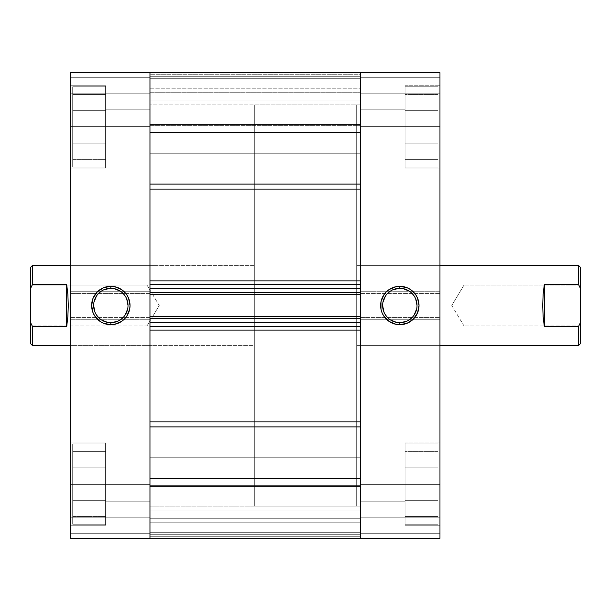 <?xml version="1.0" encoding="UTF-8"?>
<svg xmlns="http://www.w3.org/2000/svg" width="611" height="611" viewBox="0 0 611 611"><rect width="100%" height="100%" fill="white"/><g stroke="black" fill="none" stroke-linecap="round" stroke-linejoin="round"><path stroke-width="0.46" stroke-dasharray="3.06 2.29" d="M405.047 167.024L437.957 167.024L437.957 86.747L405.047 86.747L405.047 167.024L437.957 167.024L437.957 86.747L405.047 86.747L405.047 168.025L405.047 85.739L439.966 85.739L439.966 168.025L405.047 168.025L405.047 85.739L439.966 85.739L439.966 168.025L405.047 168.025L405.047 86.747L405.047 168.025L405.047 86.747L437.957 86.747L437.957 167.024L405.047 167.024L405.047 86.747L437.957 86.747L437.957 167.024L437.957 86.747L437.957 167.024L405.047 167.024M405.047 524.253L437.957 524.253L437.957 443.976L405.047 443.976L405.047 524.253L437.957 524.253L437.957 443.976L405.047 443.976L405.047 525.261L405.047 442.975L439.966 442.975L439.966 525.261L405.047 525.261L405.047 442.975L439.966 442.975L439.966 525.261L405.047 525.261L405.047 443.976L405.047 525.261L405.047 443.976L437.957 443.976L437.957 524.253L405.047 524.253L405.047 443.976L437.957 443.976L437.957 524.253L437.957 443.976L437.957 524.253L405.047 524.253M399.823 288.308A17.192 17.192 0 0 0 382.631 305.5A17.192 17.192 0 0 0 399.823 322.692A17.192 17.192 0 0 0 417.015 305.5A17.192 17.192 0 0 0 399.823 288.308L403.176 288.636M356.679 506.191L360.689 506.191L360.689 104.809L356.679 104.809L356.679 506.191L356.679 104.809L356.679 506.191L356.679 104.809L360.689 104.809L360.689 506.191L356.679 506.191L356.679 104.809L254.321 104.809L254.321 506.191L356.679 506.191L356.679 505.228L356.679 506.191L254.321 506.191L254.321 104.809L254.321 506.191L254.321 104.809L356.679 104.809L356.679 345.635L356.679 265.365L439.966 265.365L439.966 345.635L356.679 345.635L439.966 345.635L439.966 265.365L439.966 345.635L439.966 265.365L356.679 265.365L356.679 505.228L356.679 104.809L356.679 506.191M360.689 501.173L360.689 467.056L405.047 467.056L405.047 501.173L360.689 501.173L360.689 467.056L405.047 467.056L405.047 501.173L360.689 501.173L405.047 501.173L405.047 467.056L360.689 467.056L360.689 501.173L405.047 501.173L405.047 467.056L360.689 467.056L360.689 501.173M360.689 143.944L360.689 109.827L405.047 109.827L405.047 143.944L360.689 143.944L360.689 109.827L405.047 109.827L405.047 143.944L360.689 143.944L405.047 143.944L405.047 109.827L360.689 109.827L360.689 143.944L405.047 143.944L405.047 109.827L360.689 109.827L360.689 143.944M405.047 85.739L405.047 168.025L439.966 168.025L439.966 126.882L439.966 293.578L360.689 293.578L360.689 126.882L439.966 126.882L439.966 538.306L360.689 538.306L439.966 538.306L439.966 517.234L439.966 538.306L360.689 538.306L360.689 72.694L439.966 72.694L439.966 168.025L439.966 85.739L439.966 168.025L439.966 85.739L405.047 85.739L405.047 168.025L439.966 168.025L439.966 85.739L405.047 85.739M405.047 442.975L405.047 525.261L439.966 525.261L439.966 442.975L439.966 525.261L439.966 442.975L439.966 525.261L439.966 442.975L405.047 442.975L405.047 525.261L439.966 525.261L439.966 442.975L405.047 442.975M356.679 265.365L356.679 297.672L356.679 265.365L439.966 265.365L356.679 265.365L356.679 345.635L356.679 265.365M360.689 121.268L360.689 72.694L360.689 93.766L360.689 72.694L439.966 72.694L360.689 72.694L439.966 72.694L439.966 126.882L360.689 126.882L360.689 142.646L360.689 123.552L360.689 143.616L360.689 72.694L360.689 93.766L439.966 93.766L360.689 93.766L439.966 93.766L439.966 77.314L360.689 77.314L439.966 77.314L360.689 77.314L439.966 77.314L360.689 77.314L439.966 77.314L439.966 93.766L360.689 93.766L360.689 77.314L439.966 77.314L439.966 72.694L360.689 72.694L439.966 72.694L439.966 77.314L360.689 77.314L360.689 72.694L360.689 132.602L149.962 132.602L149.962 72.694L70.685 72.694L149.962 72.694L149.962 484.118L70.685 484.118L70.685 317.422L149.962 317.422L149.962 538.306L70.685 538.306L70.685 72.694L70.685 93.766L70.685 72.694L149.962 72.694L149.962 93.766L149.962 72.694L70.685 72.694L149.962 72.694L149.962 143.944L105.611 143.944L105.611 109.827L149.962 109.827L149.962 143.944L105.611 143.944L105.611 109.827L149.962 109.827L105.611 109.827L105.611 143.944L149.962 143.944L149.962 109.827L105.611 109.827L105.611 143.944L149.962 143.944L149.962 109.827L149.962 293.578L70.685 293.578L70.685 85.739L105.611 85.739L105.611 168.025L70.685 168.025L70.685 85.739L105.611 85.739L105.611 168.025L70.685 168.025L70.685 111.141L70.685 126.882L149.962 126.882L70.685 126.882L70.685 72.694L70.685 77.314L149.962 77.314L149.962 93.766L70.685 93.766L70.685 77.314L149.962 77.314L70.685 77.314L149.962 77.314L70.685 77.314L70.685 93.766L149.962 93.766L149.962 77.314L70.685 77.314L70.685 72.694L149.962 72.694L149.962 77.314L70.685 77.314L149.962 77.314L149.962 72.694L360.689 72.694L149.962 72.999L149.962 92.177L360.689 92.177L360.689 125.034L149.962 125.034L149.962 92.177L149.962 125.034L360.689 125.034L360.689 92.177L149.962 92.177L149.962 125.652L149.962 72.694L149.962 125.652L149.962 72.694L149.962 124.499L360.689 124.499L360.689 72.694L360.689 124.499L360.689 72.694L149.962 72.999L360.689 72.999L360.689 124.499L149.962 124.499L149.962 72.999L360.689 72.999L149.962 72.694L360.689 72.694L149.962 72.694L360.689 72.694L149.962 72.694L360.689 72.694L360.689 88.19L149.962 88.19L149.962 76.711L360.689 76.711L360.689 88.19L149.962 88.19L149.962 76.711L360.689 76.711L149.962 76.711L149.962 72.694L149.962 76.711L360.689 76.711L360.689 72.694L149.962 72.694L360.689 72.694L360.689 92.765L360.689 78.315L360.689 92.765L149.962 92.765L149.962 78.315L360.689 78.315L149.962 78.315L360.689 78.315L149.962 78.315L149.962 74.702L360.689 74.702L149.962 74.702L149.962 92.765L360.689 92.765L360.689 78.315L149.962 78.315L360.689 78.315L149.962 78.315L360.689 78.315L360.689 74.702L149.962 74.702L149.962 72.694L149.962 74.702L360.689 74.702L360.689 72.694L149.962 72.694L149.962 189.112L360.689 189.112L360.689 280.877L149.962 280.877L149.962 189.112L149.962 318.743L149.962 284.428L360.689 284.428L360.689 288.438L360.689 284.161L149.962 284.428L360.689 284.428L149.962 284.428L360.689 284.428L360.689 288.438L360.689 121.268L360.689 184.102L149.962 184.102L149.962 121.268M360.689 538.306L360.689 517.234L360.689 538.306L439.966 538.306L360.689 538.306L360.689 317.422L439.966 317.422L439.966 484.118L360.689 484.118L439.966 484.118L439.966 538.306L439.966 533.686L360.689 533.686L360.689 517.234L439.966 517.234L439.966 533.686L360.689 533.686L439.966 533.686L360.689 533.686L439.966 533.686L439.966 517.234L360.689 517.234L360.689 533.686L439.966 533.686L439.966 538.306L360.689 538.306L360.689 533.686L439.966 533.686L360.689 533.686L360.689 538.306L360.689 485.325L149.962 485.325L149.962 486.501L360.689 486.501L360.689 485.325L149.962 485.325L149.962 485.966L360.689 485.966L360.689 485.325L360.689 485.966L149.962 485.966L149.962 518.823L360.689 518.823L360.689 485.966L360.689 518.823L149.962 518.823L149.962 485.966L360.689 485.966L360.689 538.306L360.689 485.325L360.689 538.306L149.962 538.306L149.962 517.234L149.962 538.306L70.685 538.306L149.962 538.306L70.685 538.306L70.685 442.975L105.611 442.975L105.611 525.261L70.685 525.261L70.685 442.975L105.611 442.975L105.611 525.261L70.685 525.261L70.685 468.37L70.685 484.118L149.962 484.118L149.962 467.056L149.962 501.173L105.611 501.173L105.611 467.056L149.962 467.056L149.962 501.173L105.611 501.173L105.611 467.056L149.962 467.056L105.611 467.056L105.611 501.173L149.962 501.173L149.962 467.056L105.611 467.056L105.611 501.173L149.962 501.173L149.962 467.056L149.962 538.306L149.962 517.234L70.685 517.234L149.962 517.234L70.685 517.234L70.685 533.686L149.962 533.686L70.685 533.686L149.962 533.686L70.685 533.686L149.962 533.686L70.685 533.686L70.685 517.234L149.962 517.234L149.962 533.686L70.685 533.686L70.685 538.306L149.962 538.306L70.685 538.306L70.685 533.686L149.962 533.686L149.962 538.306L149.962 485.325L149.962 538.306L149.962 485.325L149.962 538.001L360.689 538.001L149.962 538.001L149.962 425.791L149.962 478.398L360.689 478.398L360.689 425.791L360.689 538.306L149.962 538.306L360.689 538.306L360.689 522.81L149.962 522.81L149.962 534.289L360.689 534.289L360.689 522.81L149.962 522.81L149.962 534.289L360.689 534.289L149.962 534.289L149.962 538.306L360.689 538.306L149.962 538.306L360.689 538.306L360.689 518.235L149.962 518.235L149.962 532.685L360.689 532.685L149.962 532.685L360.689 532.685L149.962 532.685L149.962 536.298L360.689 536.298L149.962 536.298L149.962 518.235L360.689 518.235L360.689 532.685L149.962 532.685L360.689 532.685L149.962 532.685L360.689 532.685L360.689 536.298L149.962 536.298L149.962 534.289L360.689 534.289L360.689 538.306L149.962 538.306L360.689 538.306L360.689 536.298L149.962 536.298L149.962 538.306L360.689 538.306M360.689 467.056L360.689 480.788L360.689 467.056M360.689 109.827L360.689 123.552L360.689 109.827M360.689 104.809L360.689 506.191L360.689 104.809L360.689 506.191L149.962 506.191L153.98 506.191L153.98 104.809L149.962 104.809L149.962 506.191L149.962 104.809L153.98 104.809L153.98 506.191L153.98 104.809L153.98 506.191L149.962 506.191L149.962 104.809L149.962 506.191L149.962 104.809L360.689 104.809L360.689 506.191L360.689 104.809L149.962 104.809L149.962 506.191L149.962 105.772L149.962 506.191L360.689 506.191L360.689 104.809M405.047 500.34L405.047 451.674L405.047 516.562L405.047 451.674L405.047 516.562L405.047 500.34L437.957 500.34L437.957 467.896L405.047 467.896L405.047 500.34L405.047 467.896L437.957 467.896L437.957 451.674L405.047 451.674L405.047 467.896L405.047 451.674L437.957 451.674L437.957 467.896L405.047 467.896L437.957 467.896L437.957 500.34L405.047 500.34L437.957 500.34L437.957 516.562L405.047 516.562L405.047 500.34L405.047 516.562L437.957 516.562L437.957 500.34L405.047 500.34L437.957 500.34L437.957 516.562L437.957 451.674L437.957 500.34L437.957 467.896L405.047 467.896L405.047 500.34L405.047 467.896L437.957 467.896L437.957 451.674L405.047 451.674L405.047 467.896L405.047 451.674L437.957 451.674L437.957 467.896L405.047 467.896L437.957 467.896L437.957 500.34L405.047 500.34L437.957 500.34L437.957 516.562L405.047 516.562L405.047 500.34L405.047 516.562L437.957 516.562L437.957 500.34L405.047 500.34M405.047 467.056L405.047 501.173L405.047 467.056M405.047 143.104L405.047 94.438L405.047 159.326L405.047 94.438L405.047 159.326L405.047 143.104L437.957 143.104L437.957 110.66L405.047 110.66L405.047 143.104L405.047 110.66L437.957 110.66L437.957 94.438L405.047 94.438L405.047 110.66L405.047 94.438L437.957 94.438L437.957 110.66L405.047 110.66L437.957 110.66L437.957 143.104L405.047 143.104L437.957 143.104L437.957 159.326L405.047 159.326L405.047 143.104L405.047 159.326L437.957 159.326L437.957 143.104L405.047 143.104L437.957 143.104L437.957 159.326L437.957 94.438L437.957 143.104L437.957 110.66L405.047 110.66L405.047 143.104L405.047 110.66L437.957 110.66L437.957 94.438L405.047 94.438L405.047 110.66L405.047 94.438L437.957 94.438L437.957 110.66L405.047 110.66L437.957 110.66L437.957 143.104L405.047 143.104L437.957 143.104L437.957 159.326L405.047 159.326L405.047 143.104L405.047 159.326L437.957 159.326L437.957 143.104L405.047 143.104M405.047 109.827L405.047 143.944L405.047 109.827M360.689 291.248L439.966 291.248L360.689 291.248L439.966 291.248L439.966 293.578L360.689 293.578L360.689 319.752L360.689 317.422L439.966 317.422L439.966 319.752L360.689 319.752L439.966 319.752L360.689 319.752L439.966 319.752L439.966 291.248L360.689 291.248M360.689 293.578L439.966 293.578L360.689 293.578M360.689 317.422L439.966 317.422L360.689 317.422M360.689 517.234L439.966 517.234L360.689 517.234M406.407 321.386L409.378 319.797M411.982 317.659L414.121 315.055M416.687 308.853L417.015 305.5M415.709 298.924L414.121 295.945M411.982 293.341L409.378 291.203M393.247 289.614L390.276 291.203M387.672 293.341L385.533 295.945M382.967 302.147L382.631 305.5M383.945 312.076L385.533 315.055M387.672 317.659L390.276 319.797M396.47 322.364L399.823 322.692M437.957 443.976L437.957 524.253L437.957 443.976M437.957 467.896L437.957 516.562L437.957 467.896M437.957 86.747L437.957 167.024L437.957 86.747M437.957 110.66L437.957 159.326L437.957 110.66M105.611 443.976L72.694 443.976L72.694 524.253L105.611 524.253L105.611 443.976L72.694 443.976L72.694 524.253L105.611 524.253L105.611 442.975L105.611 524.253L105.611 442.975L105.611 524.253L72.694 524.253L72.694 443.976L105.611 443.976L105.611 524.253L72.694 524.253L72.694 443.976L72.694 524.253L72.694 443.976L105.611 443.976M105.611 86.747L72.694 86.747L72.694 167.024L105.611 167.024L105.611 86.747L72.694 86.747L72.694 167.024L105.611 167.024L105.611 85.739L105.611 167.024L105.611 85.739L105.611 167.024L72.694 167.024L72.694 86.747L105.611 86.747L105.611 167.024L72.694 167.024L72.694 86.747L72.694 167.024L72.694 86.747L105.611 86.747M110.828 322.692A17.192 17.192 0 0 0 128.02 305.5A17.192 17.192 0 0 0 110.828 288.308A17.192 17.192 0 0 0 93.636 305.5A17.192 17.192 0 0 0 110.828 322.692L107.475 322.364M70.685 345.635L70.685 265.365L153.98 265.365L153.98 345.635L70.685 345.635L70.685 344.864L70.685 345.635L153.98 345.635L153.98 265.365L70.685 265.365L70.685 345.635L254.321 345.635L254.321 265.365L70.685 265.365L254.321 265.365L254.321 345.635L70.685 345.635M105.611 525.261L105.611 442.975L70.685 442.975L70.685 525.261L105.611 525.261L105.611 442.975L70.685 442.975L70.685 525.261L105.611 525.261M105.611 168.025L105.611 85.739L70.685 85.739L70.685 168.025L105.611 168.025L105.611 85.739L70.685 85.739L70.685 168.025L105.611 168.025M153.98 345.635L153.98 265.365L153.98 345.635M149.962 143.944L149.962 130.212L149.962 143.944M149.962 501.173L149.962 487.448L149.962 501.173M105.611 110.66L105.611 159.326L105.611 94.438L105.611 159.326L105.611 94.438L105.611 110.66L72.694 110.66L72.694 143.104L105.611 143.104L105.611 110.66L105.611 143.104L72.694 143.104L72.694 159.326L105.611 159.326L105.611 143.104L105.611 159.326L72.694 159.326L72.694 143.104L105.611 143.104L72.694 143.104L72.694 110.66L105.611 110.66L72.694 110.66L72.694 94.438L105.611 94.438L105.611 110.66L105.611 94.438L72.694 94.438L72.694 110.66L105.611 110.66L72.694 110.66L72.694 94.438L72.694 159.326L72.694 110.66L72.694 143.104L105.611 143.104L105.611 110.66L105.611 143.104L72.694 143.104L72.694 159.326L105.611 159.326L105.611 143.104L105.611 159.326L72.694 159.326L72.694 143.104L105.611 143.104L72.694 143.104L72.694 110.66L105.611 110.66L72.694 110.66L72.694 94.438L105.611 94.438L105.611 110.66L105.611 94.438L72.694 94.438L72.694 110.66L105.611 110.66M105.611 143.944L105.611 109.827L105.611 143.944M105.611 467.896L105.611 516.562L105.611 451.674L105.611 516.562L105.611 451.674L105.611 467.896L72.694 467.896L72.694 500.34L105.611 500.34L105.611 467.896L105.611 500.34L72.694 500.34L72.694 516.562L105.611 516.562L105.611 500.34L105.611 516.562L72.694 516.562L72.694 500.34L105.611 500.34L72.694 500.34L72.694 467.896L105.611 467.896L72.694 467.896L72.694 451.674L105.611 451.674L105.611 467.896L105.611 451.674L72.694 451.674L72.694 467.896L105.611 467.896L72.694 467.896L72.694 451.674L72.694 516.562L72.694 467.896L72.694 500.34L105.611 500.34L105.611 467.896L105.611 500.34L72.694 500.34L72.694 516.562L105.611 516.562L105.611 500.34L105.611 516.562L72.694 516.562L72.694 500.34L105.611 500.34L72.694 500.34L72.694 467.896L105.611 467.896L72.694 467.896L72.694 451.674L105.611 451.674L105.611 467.896L105.611 451.674L72.694 451.674L72.694 467.896L105.611 467.896M105.611 501.173L105.611 467.056L105.611 501.173M149.962 319.752L70.685 319.752L149.962 319.752L70.685 319.752L70.685 317.422L149.962 317.422L149.962 291.248L149.962 293.578L70.685 293.578L70.685 291.248L149.962 291.248L70.685 291.248L149.962 291.248L70.685 291.248L70.685 319.752L149.962 319.752M149.962 317.422L70.685 317.422L149.962 317.422M149.962 293.578L70.685 293.578L149.962 293.578M149.962 93.766L70.685 93.766L149.962 93.766M104.252 289.614L101.273 291.203M98.669 293.341L96.53 295.945M93.964 302.147L93.636 305.5M94.942 312.076L96.53 315.055M98.669 317.659L101.273 319.797M117.404 321.386L120.375 319.797M122.987 317.659L125.125 315.055M127.691 308.853L128.02 305.5M126.714 298.924L125.125 295.945M122.987 293.341L120.375 291.203M114.181 288.636L110.828 288.308M72.694 167.024L72.694 86.747L72.694 167.024M72.694 143.104L72.694 94.438L72.694 143.104M72.694 524.253L72.694 443.976L72.694 524.253M72.694 500.34L72.694 451.674L72.694 500.34M451.75 305.5L464.047 325.969L464.047 285.031L451.75 305.5L464.047 285.031L464.047 325.969L580.45 325.969L580.45 285.031L464.047 285.031L580.45 285.031L580.45 343.634L580.45 288.476L580.45 325.969L464.047 325.969L464.047 285.031L464.047 325.969L451.75 305.5M439.966 345.635L356.679 345.635L439.966 345.635M578.441 326.641L578.441 345.635L578.441 326.641L580.45 322.532L580.45 285.421L580.45 322.524L578.441 326.641L544.325 326.641L578.441 326.641M544.325 284.359L544.325 326.641L544.325 284.359L544.325 326.641L544.325 284.359L578.441 284.359L578.441 265.365L578.441 284.359L544.325 284.359M32.559 284.359L30.55 288.468L30.55 322.524L32.559 326.641L32.559 345.635L32.559 326.641L66.675 326.641L66.675 284.359L32.559 284.359L32.559 265.365L32.559 284.359L30.55 288.468L30.55 286.59L30.55 325.969L30.55 285.031L146.953 285.031L159.25 305.5L146.953 325.969L146.953 285.031L146.953 325.969L30.55 325.969L30.55 322.524L32.559 326.641L66.675 326.641L66.675 284.359L32.559 284.359M30.55 343.634L30.55 322.532L30.55 343.634M30.55 285.031L30.55 325.969L146.953 325.969L146.953 285.031L30.55 285.031M254.321 265.365L254.321 345.635L254.321 265.365M159.25 305.5L146.953 285.031L146.953 325.969L159.25 305.5M66.675 284.359L66.675 326.641L66.675 284.359M580.45 267.366L580.45 288.468L578.441 284.359L580.45 288.468L580.45 267.366M149.962 153.773L149.962 99.99L360.689 99.99L360.689 153.773L149.962 153.773L149.962 99.99L360.689 99.99L360.689 153.773L149.962 153.773L149.962 99.99L149.962 153.773L149.962 99.99L149.962 153.773L360.689 153.773L360.689 99.99L360.689 153.262L360.689 99.99L149.962 99.99L149.962 153.773L360.689 153.773L360.689 99.99L149.962 99.99L149.962 153.773M149.962 511.01L149.962 457.227L360.689 457.227L360.689 511.01L149.962 511.01L149.962 457.227L360.689 457.227L360.689 511.01L149.962 511.01L149.962 457.227L149.962 511.01L149.962 457.227L149.962 511.01L360.689 511.01L360.689 457.227L360.689 510.49L360.689 457.227L149.962 457.227L149.962 511.01L360.689 511.01L360.689 457.227L149.962 457.227L149.962 511.01M149.962 330.123L360.689 330.123L360.689 421.888L149.962 421.888L149.962 330.123L149.962 426.898L149.962 421.888L360.689 421.888L360.689 330.123L360.689 425.791L360.689 326.266L149.962 326.572L149.962 400.51L149.962 326.266L360.689 326.572L360.689 292.257L360.689 318.743L149.962 318.743L360.689 318.743L149.962 318.743L149.962 316.437L360.689 316.437L149.962 316.437L149.962 318.446L360.689 318.446L360.689 322.562L149.962 322.562L149.962 294.258L360.689 294.258L360.689 316.742L149.962 316.742L360.689 316.742L360.689 318.743L149.962 318.743L360.689 318.743L149.962 318.743L360.689 318.743L360.689 316.437L149.962 316.437L360.689 316.437L149.962 316.437L360.689 316.437L360.689 318.446L149.962 318.446L149.962 326.572L149.962 322.562L360.689 322.562L360.689 326.572L149.962 326.572L360.689 326.572L149.962 326.572L149.962 330.123L149.962 326.572L360.689 326.572L360.689 330.123L149.962 330.123M149.962 189.112L149.962 256.673L149.962 132.602L149.962 184.102L360.689 184.102L360.689 189.112L149.962 189.112L149.962 184.102L149.962 189.112M149.962 537.932L149.962 478.398L360.689 478.398L360.689 537.932M360.689 292.554L360.689 288.438L149.962 288.438L360.689 288.438L360.689 294.563L149.962 294.563L149.962 292.257L360.689 292.257L149.962 292.257L360.689 292.257L360.689 294.563L360.689 292.554L149.962 292.554L149.962 294.563L360.689 294.563L360.689 292.257L360.689 294.258L149.962 294.258L149.962 292.257L360.689 292.257L149.962 292.257L360.689 292.257L149.962 292.257L149.962 294.563L360.689 294.563L149.962 294.563L360.689 294.563L149.962 294.563L149.962 292.554L360.689 292.554M360.689 132.602L149.962 132.602M360.689 426.898L149.962 426.898L360.689 426.898L360.689 421.888L360.689 426.898M360.689 538.001L149.962 538.001L149.962 486.501L360.689 486.501L360.689 538.001L360.689 486.501L149.962 486.501L149.962 538.001L360.689 538.001M149.962 518.235L360.689 518.235L149.962 518.235M149.962 292.257L149.962 318.743L360.689 318.743L360.689 292.257L149.962 292.257M149.962 92.765L360.689 92.765L149.962 92.765M149.962 124.499L149.962 125.675L149.962 125.034L360.689 125.034L360.689 125.675L360.689 124.499L149.962 124.499L360.689 124.499L360.689 125.675L360.689 125.034L149.962 125.034L149.962 125.675L149.962 124.499M360.689 88.19L360.689 92.177L149.962 92.177L149.962 88.19L360.689 88.19L149.962 88.19L149.962 92.177L360.689 92.177L360.689 88.19M360.689 280.877L149.962 280.877L149.962 284.428L360.689 284.428L360.689 280.877M149.962 485.325L360.689 485.325L360.689 486.501L149.962 486.501L149.962 485.325L360.689 485.325L360.689 485.966L149.962 485.966L149.962 485.325M360.689 522.81L360.689 518.823L149.962 518.823L149.962 522.81L360.689 522.81L149.962 522.81L149.962 518.823L360.689 518.823L360.689 522.81M149.962 125.675L360.689 125.675L149.962 125.675"/><path stroke-width="0.92" d="M399.823 288.308L399.823 286.299A19.201 19.201 0 0 1 419.024 305.5A19.201 19.201 0 0 1 399.823 324.701L407.17 323.234L413.403 319.072L417.565 312.847L419.024 305.5L417.565 298.153L415.786 294.83L410.493 289.538L407.17 287.766L399.823 286.299L396.081 286.674L389.161 289.538L386.251 291.928L383.861 294.83L380.997 301.758L380.997 309.242L382.089 312.847L383.861 316.17L389.161 321.462L396.081 324.326L399.823 324.701L399.823 322.692A17.192 17.192 0 0 0 417.015 305.5A17.192 17.192 0 0 0 399.823 288.308A17.192 17.192 0 0 0 382.631 305.5A17.192 17.192 0 0 0 399.823 322.692L399.823 324.701A19.201 19.201 0 0 1 380.63 305.5A19.201 19.201 0 0 1 399.823 286.299L399.823 288.308A17.192 17.192 0 0 1 417.015 305.5A17.192 17.192 0 0 1 399.823 322.692A17.192 17.192 0 0 1 382.631 305.5A17.192 17.192 0 0 1 399.823 288.308L393.247 289.614M439.966 72.694L360.689 72.694L360.689 538.306L439.966 538.306L439.966 72.694L360.689 72.694L360.689 126.882L439.966 126.882L439.966 484.118L360.689 484.118L360.689 126.882L439.966 126.882L439.966 72.694M149.962 538.001L149.962 478.398L360.689 478.398L149.962 478.398L149.962 538.306L149.962 484.118L70.685 484.118L70.685 126.882L149.962 126.882L149.962 484.118L70.685 484.118L70.685 538.306L149.962 538.306L149.962 72.694L70.685 72.694L70.685 538.306L360.689 538.306L360.689 484.118L439.966 484.118L439.966 538.306L360.689 538.306L360.689 478.398L360.689 538.001M399.823 322.692L406.407 321.386M409.378 319.797L411.982 317.659M414.121 315.055L416.687 308.853M417.015 305.5L415.709 298.924M414.121 295.945L411.982 293.341M409.378 291.203L403.176 288.636M390.276 291.203L387.672 293.341M385.533 295.945L382.967 302.147M382.631 305.5L383.945 312.076M385.533 315.055L387.672 317.659M390.276 319.797L396.47 322.364M110.828 322.692L110.828 324.701A19.201 19.201 0 0 1 91.627 305.5A19.201 19.201 0 0 1 110.828 286.299L103.48 287.766L97.248 291.928L93.093 298.153L91.627 305.5L93.093 312.847L94.865 316.17L100.158 321.462L103.48 323.234L110.828 324.701L114.57 324.326L121.49 321.462L124.4 319.072L126.79 316.17L129.654 309.242L130.028 305.5L128.562 298.153L126.79 294.83L121.49 289.538L114.57 286.674L110.828 286.299L110.828 288.308A17.192 17.192 0 0 0 93.636 305.5A17.192 17.192 0 0 0 110.828 322.692A17.192 17.192 0 0 0 128.02 305.5A17.192 17.192 0 0 0 110.828 288.308L110.828 286.299A19.201 19.201 0 0 1 130.028 305.5A19.201 19.201 0 0 1 110.828 324.701L110.828 322.692A17.192 17.192 0 0 1 93.636 305.5A17.192 17.192 0 0 1 110.828 288.308A17.192 17.192 0 0 1 128.02 305.5A17.192 17.192 0 0 1 110.828 322.692L117.404 321.386M149.962 121.268L149.962 72.694L149.962 132.602L360.689 132.602L360.689 72.694L149.962 72.694L149.962 126.882L70.685 126.882L70.685 72.694L360.689 72.694L360.689 121.268M110.828 288.308L104.252 289.614M101.273 291.203L98.669 293.341M96.53 295.945L93.964 302.147M93.636 305.5L94.942 312.076M96.53 315.055L98.669 317.659M101.273 319.797L107.475 322.364M120.375 319.797L122.987 317.659M125.125 315.055L127.691 308.853M128.02 305.5L126.714 298.924M125.125 295.945L122.987 293.341M120.375 291.203L114.181 288.636M578.441 284.359L580.45 288.468L580.45 267.366L578.441 265.365L578.441 284.359L578.441 265.365L439.966 265.365L578.441 265.365L580.45 267.366L580.45 322.532L578.441 326.641L578.441 345.635L439.966 345.635L578.441 345.635L578.793 325.969L578.441 326.641L544.325 326.641L543.126 316.49L542.721 305.5L543.126 294.51L544.325 284.359L578.441 284.359L580.45 288.468L580.45 322.532L578.441 326.641L544.325 326.641L544.325 284.359L578.441 284.359M30.55 343.634L30.55 322.532L32.559 326.641L32.207 325.969L32.559 326.641L66.675 326.641L67.874 316.49L68.279 305.5L67.874 294.51L66.675 284.359L66.675 326.641L66.675 284.359L32.559 284.359L30.55 288.468L30.55 322.532L30.55 267.366L30.55 288.468L32.559 284.359L32.559 265.365L70.685 265.365L32.559 265.365L30.55 267.366L32.559 265.365L32.207 285.031L32.559 284.359L66.675 284.359L67.874 294.51L68.279 305.5L67.874 316.49L66.675 326.641L32.559 326.641L32.559 345.635L70.685 345.635L32.559 345.635L32.559 326.641L30.55 322.532L30.55 343.634L32.559 345.635M580.45 343.634L580.45 322.532L580.45 343.634L578.441 345.635M544.325 326.641L543.126 316.49L542.721 305.5L543.126 294.51L544.325 284.359L544.325 326.641M360.689 189.112L149.962 189.112L360.689 189.112M149.962 280.877L360.689 280.877L149.962 280.877M360.689 330.123L149.962 330.123L360.689 330.123M149.962 421.888L360.689 421.888L149.962 421.888M149.962 288.438L149.962 292.554L360.689 292.554L360.689 288.438L360.689 292.554L149.962 292.554L149.962 288.438L360.689 288.438L149.962 288.438M149.962 318.446L149.962 322.562L149.962 318.446L360.689 318.446L360.689 322.562L149.962 322.562L360.689 322.562L360.689 318.446L149.962 318.446M149.962 426.898L360.689 426.898L149.962 426.898M360.689 184.102L149.962 184.102L360.689 184.102M149.962 132.602L360.689 132.602M149.962 326.572L360.689 326.572L149.962 326.572M149.962 316.437L360.689 316.437L149.962 316.437M149.962 284.428L360.689 284.428L149.962 284.428M360.689 294.563L149.962 294.563L360.689 294.563"/></g></svg>
